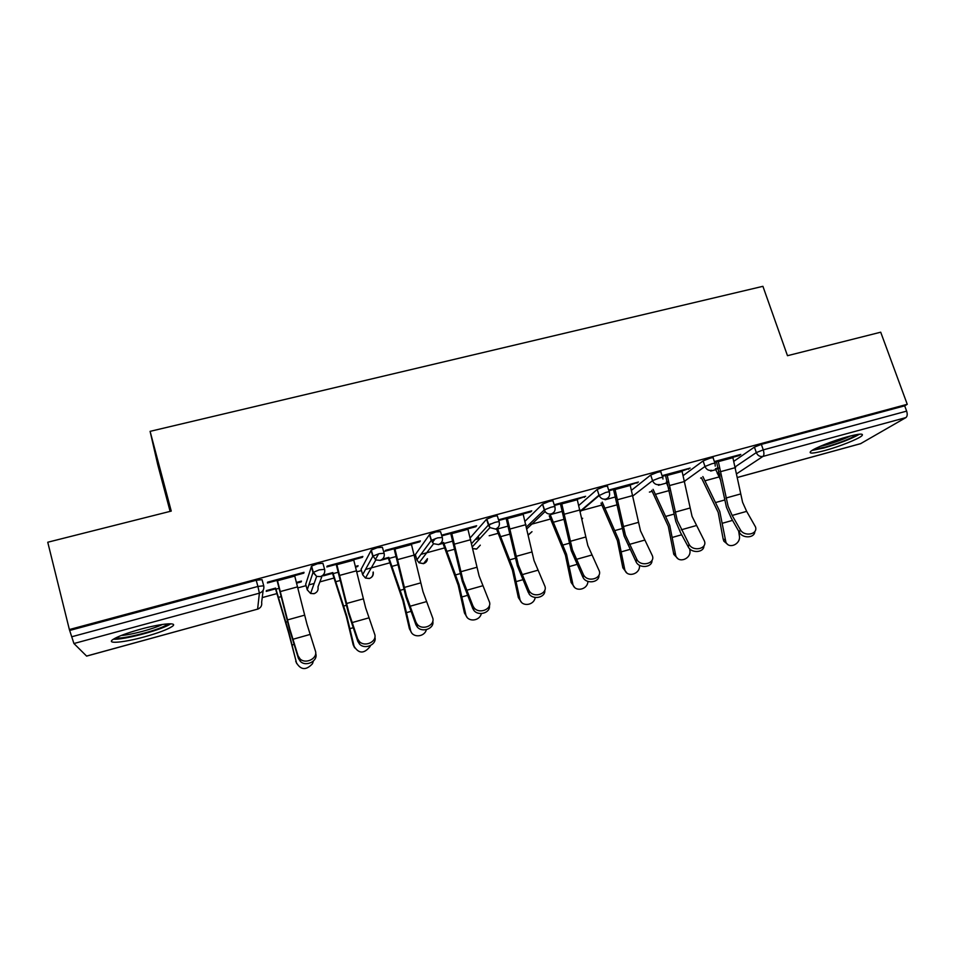 <?xml version="1.0" encoding="UTF-8"?>
<svg xmlns="http://www.w3.org/2000/svg" width="955" height="955" viewBox="0 0 955 955"><rect width="100%" height="100%" fill="white"/><g stroke="black" fill="none" stroke-linecap="round" stroke-linejoin="round"><path stroke-width="1.43" d="M144.706 636.782C158.291 632.974 167.435 629.536 172.151 626.48C178.883 622.015 161.789 623.34 140.6 629.202C126.86 633.046 117.608 636.496 112.869 639.552C105.862 644.255 124.222 642.5 144.706 636.782M824.786 450.545C839.027 446.713 858.414 439.037 861.864 435.79C864.144 433.331 859.512 433.606 847.98 436.614C833.512 440.482 814.006 448.253 810.7 451.405C808.443 453.9 813.135 453.613 824.786 450.545M170.109 511.379L157.79 464.87L150.102 431.35L762.914 286.321L787.481 355.702L880.713 332.197L907.25 404.299L904.683 405.827L761.362 444.385L763.26 449.877L906.641 411.127L904.683 405.827M262.231 597.603L276.843 593.616M297.876 587.886L306.077 585.654M308.883 584.89L314.147 583.457M319.865 581.893L333.868 578.073M356.848 571.818L361.468 570.565M365.526 569.455L389.7 562.865M414.53 556.096L415.712 555.774M420.988 554.342L444.362 547.967M475.28 539.539L480.258 538.19M489.175 535.755L497.901 533.379M530.825 524.402L550.343 519.078M581.667 510.543L601.722 505.076M649.4 492.088L652.074 491.359M700.624 478.121L701.436 477.906M717.301 473.585L718.924 473.131M906.641 411.127C907.584 414.243 907.346 416.392 905.901 417.598L860.562 443.693L737.415 477.488M150.102 431.35L171.243 511.092L47.75 542.237L69.369 629.548L907.25 404.299M86.535 656.085L257.611 609.135L86.63 656.109L73.929 643.527L69.369 629.548M714.376 461.552L740.782 454.425L739.086 455.595L738.872 454.938M714.603 462.208L718.339 461.205M732.879 457.278L739.086 455.595M718.351 467.926L715.486 468.702M715.689 469.311L718.494 468.547M305.695 584.317L311.581 566.076L317.454 563.796L322.897 563.271L324.569 569.156M70.121 630.336L256.215 580.27L262.052 579.649L263.711 585.69M718.626 472.236L719.091 471.46M734.097 461.122L754.414 447.107L761.362 444.385M353.684 559.69L362.387 557.338L362.84 556.443L327.183 566.076L326.849 566.936L336.793 564.25M355.523 566.411L358.089 565.718L357.671 566.542L357.48 565.885M332.841 572.57L323.745 575.041L323.435 575.841L332.507 573.382M355.69 567.079L357.671 566.542M415.365 554.592L429.666 534.382L435.85 531.947L440.542 531.601L442.225 537.188M435.313 538.584L432.329 542.559M467.878 528.843L475.805 526.706L476.652 525.727L442.523 534.943L441.819 535.851L451.715 533.212M438.369 544.625L442.941 543.383M443.645 542.5L440.744 543.288M525.166 521.12L542.583 504.073L549.077 501.494C552.229 500.695 553.566 500.635 553.1 501.303L554.771 506.616M577.25 499.31L585.654 496.302L554.198 504.789M554.413 505.47L561.767 503.488M631.733 490.094L650.701 475.029L657.482 472.331C660.371 471.603 661.529 471.567 660.932 472.236L662.639 477.381M682.085 470.994L690.143 468.093L662.078 475.674M662.293 476.342L667.223 475.005M666.495 482.669L667.557 482.382M667.402 481.762L666.292 482.06M683.434 475.399L703.107 460.919L709.971 458.209C712.693 457.517 713.767 457.493 713.206 458.125L714.937 463.223M630.216 484.997L638.441 482.048L608.669 490.082M608.896 490.763L615.044 489.103M578.981 505.302L597.197 489.414L603.858 486.752C606.926 485.988 608.156 485.952 607.559 486.644L609.242 491.837M495.406 529.142L496.445 528.855M523.149 513.921L530.705 511.88L531.732 510.853L498.522 519.818M498.737 520.511L507.332 518.195M470.302 537.749L486.596 519.21L493.09 516.56C496.314 515.736 497.77 515.652 497.436 516.285L499.119 521.728M490.572 523.853L488.721 525.895M380.042 560.466L388.303 558.221M388.828 557.374L382.454 559.105M411.402 544.099L419.711 541.855L420.367 540.912L385.486 550.331L384.949 551.238L394.881 548.564M361.097 569.299L371.292 550.056L377.32 547.693L382.382 547.263L384.053 552.981M378.646 553.828L375.315 559.654M296.504 582.431L301.446 581.094L301.219 581.882L301.028 581.213M275.649 588.101L266.361 590.62L266.254 591.372L275.506 588.853M296.683 583.111L301.219 581.882M294.665 575.626L303.786 573.167L304.024 572.32L267.567 582.168L267.448 582.98L277.404 580.294M688.603 469.227L688.388 468.571M637.069 483.146L636.854 482.478M584.448 497.364L584.233 496.684M530.705 511.88L530.491 511.188M475.805 526.706L475.59 526.014M419.711 541.855L419.496 541.151M362.387 557.338L362.172 556.622M303.786 573.167L303.583 572.439M754.784 531.541C754.856 538.107 742.608 538.763 739.373 532.353L740.28 529.631C744.1 537.104 758.294 534.478 755.465 526.85L746.655 511.367L742.584 502.27L732.652 456.621M740.28 529.631L732.163 515.449L728.116 506.317L718.112 460.549M716.501 461.695L726.468 507.32L731.291 518.195L739.373 532.353M727.686 544.398L723.842 541.175L723.138 538.978L718.172 512.346L701.328 477.631M702.856 476.557L719.76 511.379L725.907 542.213C729.166 549.495 740.961 543.98 739.385 535.946L738.657 531.111M710.675 471.066L715.808 469.669L720.762 480.484M857.208 434.489C850.881 438.548 840.269 442.75 825.383 447.095L813.994 449.292M819.939 446.427L825.538 445.066C835.04 442.38 843.408 439.336 850.654 435.91M812.025 450.438L823.962 447.967C839.576 443.442 851.442 438.846 859.524 434.179M168.08 623.83L165.681 625.453C156.023 631.016 121.309 639.707 115.865 637.821M113.418 639.182C122.682 640.101 158.745 630.73 169.142 624.785L170.802 623.794M121.201 635.481C130.871 634.98 153.958 628.772 162.41 624.451M703.919 545.818C704.169 552.694 691.444 553.625 688.28 546.952L689.044 544.243C692.888 552.181 707.858 548.803 704.324 540.828L692.065 516.404L681.858 470.338M689.044 544.243L677.298 520.535L667.008 474.337M665.551 475.459L675.806 521.49L680.497 532.532L688.28 546.952M651.99 560.37C652.468 567.568 639.193 568.834 636.102 561.862L636.734 559.176C640.602 567.616 656.395 563.366 652.062 555.082L640.495 530.837L629.99 484.328M636.734 559.176L625.418 535.051L614.829 488.423M613.54 489.509L624.092 535.97L636.102 561.862M598.952 575.173C599.692 582.431 586.597 584.46 583.087 577.596L583.565 574.922C587.886 583.159 603.262 578.145 598.833 569.98L587.838 545.568L577.035 498.629M583.302 574.409L572.439 549.877L561.54 502.808M560.418 503.846L571.281 550.749L582.825 577.095M544.768 590.238C545.83 597.52 532.986 600.385 528.986 593.735L528.712 589.987L529.321 591.073C534.048 598.821 548.683 593.401 544.577 585.463L534.06 560.621L522.934 513.229M528.712 589.987L518.338 565.014L507.117 517.503M506.174 518.505L517.347 565.849L528.39 592.649M489.39 605.577C490.822 612.883 478.192 616.62 473.728 610.185L472.773 608.538L472.94 605.9L473.895 607.547C478.968 614.793 492.911 609.015 489.151 601.268L479.124 575.984L467.675 528.151M472.94 605.9L463.056 580.485L451.512 532.508M450.748 533.475L462.256 581.273L472.773 608.538M677.752 558.484L673.812 554.425L668.297 526.336L651.704 490.345M653.065 489.318L669.73 525.405L675.734 555.524C678.265 563.987 691.671 558.842 689.88 550.128L689.677 548.803M658.449 485.259L666.614 483.039L668.822 488.721M626.743 572.821L622.863 567.831L617.396 540.614L601.017 503.106M602.235 502.103L618.673 539.718L624.642 568.989C626.05 578.229 640.602 574.564 639.468 565.288M574.635 587.385L571.126 582.478L565.432 555.177L549.232 515.807M550.283 514.841L566.554 554.33L572.761 583.684C573.955 592.387 587.647 590.286 587.922 581.404M521.406 602.187L518.35 597.579L512.393 570.063L496.409 528.712M508.275 526.05L497.639 528.939L513.336 569.252L519.818 598.857C521.024 607.094 534 605.888 535.194 597.472M467.019 617.205L464.452 613.003L458.221 585.248L442.75 542.738M452.849 541.103L443.956 543.526L458.997 584.496L465.754 614.351C466.995 622.29 479.553 621.621 481.332 613.564M432.782 621.216C434.632 628.521 422.182 633.165 417.251 626.958L415.926 624.785L415.926 622.159L417.251 624.343C422.623 631.088 435.946 625 432.496 617.431L422.993 591.694L411.199 543.395M415.926 622.159L406.567 596.29L394.678 547.848M394.117 548.767L405.959 597.03L415.926 624.785M411.438 632.437L409.409 628.76L402.903 600.767L388.112 557.565M396.218 556.49L389.139 558.412L403.488 600.05L410.531 630.169C411.844 637.988 424.33 637.558 426.384 629.667M374.885 637.14C377.225 644.446 364.882 650.045 359.51 644.064L357.815 641.39L357.636 638.788L359.331 641.474C364.953 647.705 377.726 641.366 374.587 633.953L365.622 607.75L353.481 558.973M357.636 638.788L348.838 612.442L336.59 563.534M336.22 564.405L348.432 613.134L357.815 641.39M354.663 647.872L353.183 644.852L346.379 616.62L332.316 572.714M338.345 572.212L333.14 573.621L346.772 615.951L354.126 646.332C358.782 653.841 364.106 653.9 370.074 646.523L370.385 645.616M315.675 653.435C318.516 660.693 306.257 667.247 300.455 661.505L298.402 658.377L298.032 655.787L300.097 658.938C305.922 664.68 318.206 658.126 315.365 650.844L306.973 624.164L294.462 574.898M298.032 655.787L289.819 628.963L277.201 579.566M277.046 580.389L289.616 629.596L298.402 658.377M296.683 663.534L288.625 632.819L275.327 588.185M279.158 588.292L275.947 589.163L288.816 632.198L296.48 662.842C300.909 670.171 306.245 670.458 312.488 663.701L313.347 661.111M905.901 417.598L762.973 456.406L736.723 473.74M737.403 477.452L860.98 443.538M735.434 466.709L756.312 452.586L763.26 449.877C764.215 453.088 764.119 455.272 762.973 456.406C759.905 456.896 757.685 455.631 756.312 452.586L754.414 447.107M263.174 590.262L261.634 602.283C262.183 605.613 260.846 607.893 257.611 609.135L259.39 593.162L73.929 643.527M71.709 636.77L257.91 586.442L256.215 580.27M259.39 593.162L257.91 586.442L263.747 585.785C264.344 589.378 262.9 591.837 259.39 593.162M718.685 471.746L719.7 474.754M684.759 481.045L704.981 466.47L711.845 463.772C714.579 463.08 715.653 463.044 715.092 463.664L715.211 466.124M711.726 470.326C708.598 470.827 706.354 469.55 704.981 466.47L703.107 460.919M633.046 495.812L652.563 480.651L650.701 475.029M580.282 511.08L599.012 495.132L597.173 489.438L599.167 495.538L605.709 492.458C608.777 491.682 610.006 491.634 609.397 492.314C610.138 495.633 608.98 497.877 605.936 499.059C602.892 499.596 600.623 498.426 599.167 495.538L580.377 511.522M526.468 526.945L544.302 509.922L542.488 504.156M479.195 539.336L478.527 537.128M471.615 543.61L488.387 525.047L486.596 519.21M415.294 554.342L416.917 559.833L431.23 540.494L429.464 534.585M361.05 569.108L362.649 574.671L372.784 556.299L371.041 550.307M322.169 575.805L317.979 586.883C318.564 590.166 317.263 592.41 314.1 593.628L310.602 593.461L307.235 589.82L313.013 572.463L311.306 566.387M305.66 584.185L307.271 589.951M659.392 484.543C656.204 485.056 653.924 483.755 652.563 480.651L659.344 477.966C662.245 477.225 663.391 477.19 662.794 477.846L662.985 479.052M581.977 519.293L582.657 518.267M528.151 534.848L531.995 531.684M542.583 504.073L545.102 511.546C546.738 513.635 548.815 514.411 551.31 513.886C554.425 512.692 555.631 510.412 554.915 507.057C555.392 506.401 554.043 506.472 550.904 507.272L544.386 509.839L545.102 511.546L526.874 528.819M472.701 548.528L476.676 549.006L480.293 545.174M486.752 519.066L489.963 527.602L495.49 529.046C498.677 527.817 499.931 525.513 499.226 522.11C499.572 521.49 498.116 521.585 494.881 522.409L488.387 525.047L489.963 527.602L472.319 546.833M429.666 534.382L431.433 540.303L437.617 537.88L442.32 537.498C442.989 540.948 441.699 543.288 438.44 544.541L433.582 543.705L419.09 562.817L423.602 563.581C425.966 562.782 427.255 561.134 427.446 558.651M431.433 540.303L433.582 543.705L431.433 540.303M423.447 563.665L419.09 562.817L416.989 560.072M371.292 550.056L373.035 556.049L379.063 553.709L384.125 553.231C384.781 556.729 383.433 559.117 380.102 560.382L375.828 559.952L365.467 578.05L369.418 578.444C372.426 577.309 373.692 575.161 373.226 572.009M373.035 556.049L375.828 559.952L373.035 556.049M369.31 578.527L365.467 578.05L362.709 574.862M311.581 566.076L313.288 572.164L316.654 576.402L320.426 576.593C323.852 575.292 325.249 572.869 324.616 569.323L319.185 569.884L313.013 572.463L316.654 576.402L310.602 593.461L314.028 593.7M725.955 498.033L740.423 494.01M732.163 515.449L746.655 511.367M721.061 471.531L735.601 467.568M718.47 461.599L733.01 457.66M732.545 520.38L722.649 523.185M723.138 538.978L725.203 540.017M718.924 476.987L704.814 480.843M724.427 500.074L715.987 502.426M675.113 512.167L689.88 508.06M681.249 529.81L696.04 525.632M669.98 485.438L684.831 481.404M667.366 475.399L682.216 471.388M623.209 526.599L638.286 522.397M629.25 544.457L644.362 540.196M617.837 499.644L632.986 495.514M615.175 489.497L630.348 485.403M570.207 541.33L585.606 537.044M576.163 559.427L591.587 555.082M564.572 514.148L580.055 509.934M561.886 503.894L577.381 499.716M516.07 556.383L531.804 552.002M521.931 574.719L537.689 570.278M510.173 528.963L525.978 524.653M507.463 518.601L523.28 514.327M460.764 571.747L476.843 567.282M466.518 590.333L482.621 585.797M454.592 544.099L470.743 539.694M451.846 533.63L468.01 529.261M681.703 534.764L672.666 537.319M673.49 553.184L675.424 554.27M669.18 490.584L655.249 494.392M673.764 514.184L666.053 516.321M629.811 549.447L621.657 551.751M622.839 567.676L624.618 568.834M615.629 496.887L605.1 499.752M617.24 504.777L604.682 508.215M622.039 528.581L615.08 530.514M576.808 564.441L569.598 566.482M571.126 582.478L572.761 583.684M562.519 511.307L550.593 514.554M564.202 519.269L553.088 522.313M569.216 543.276L563.068 544.995M522.672 579.769L516.428 581.523M518.35 597.579L519.818 598.857M510.03 534.084L500.408 536.71M515.282 558.293L509.946 559.773M467.365 595.407L462.148 596.887M464.452 613.003L465.754 614.351M454.687 549.209L446.642 551.405M460.179 573.633L455.714 574.862M404.252 587.468L420.678 582.896M409.898 606.294L426.36 601.662M397.793 559.57L414.303 555.07M395.012 548.982L411.533 544.517M410.853 611.403L406.687 612.573M409.409 628.76L410.531 630.169M398.139 564.668L391.729 566.422M403.87 589.295L400.324 590.286M346.486 603.524L363.282 598.857M352.025 622.612L368.845 617.873M339.729 575.376L356.609 570.78M336.912 564.68L353.804 560.119M353.087 627.745L350.031 628.605M353.183 644.852L354.126 646.332M340.338 580.461L335.635 581.75M346.331 605.315L343.728 606.043M287.443 619.938L304.609 615.163M292.851 639.301L310.053 634.442M280.364 591.551L297.626 586.848M277.523 580.724L294.785 576.056M294.033 644.458L292.135 644.995M295.728 661.29L296.48 662.842M281.248 596.612L278.335 597.412M287.503 621.681L285.891 622.135M718.506 471.877L719.975 476.211M581.941 519.162L582.407 518.481M530.371 523.221L530.92 524.975M528.593 534.8L531.732 531.935M478.407 537.235L479.088 539.456M476.593 549.077L480.031 545.46M472.713 548.612L476.497 549.101M423.531 563.641L427.207 558.962M369.37 578.503C372.092 577.429 373.321 575.364 373.047 572.308M314.064 593.676L315.078 593.258M257.599 609.183L258.745 608.681M725.907 542.213L723.842 541.175M583.087 577.596L583.565 574.922M528.986 593.735L529.321 591.073M473.728 610.185L473.895 607.547M675.734 555.524L673.812 554.425M624.642 568.989L622.863 567.831M417.251 626.958L417.251 624.343M359.51 644.064L359.331 641.474M300.455 661.505L300.097 658.938"/></g></svg>
